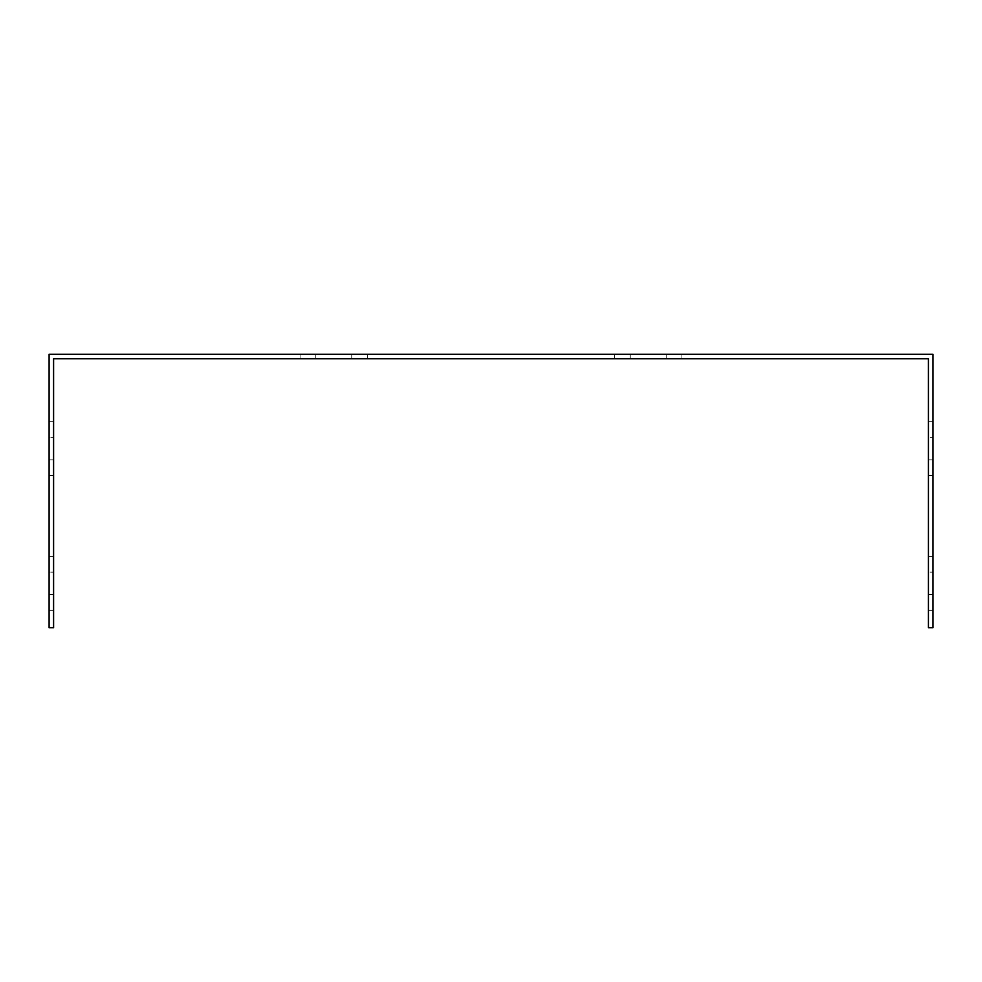 <?xml version="1.0" encoding="UTF-8"?>
<svg xmlns="http://www.w3.org/2000/svg" width="982" height="982" viewBox="0 0 982 982"><rect width="100%" height="100%" fill="white"/><g stroke="black" fill="none" stroke-linecap="round" stroke-linejoin="round"><path stroke-width="0.74" stroke-dasharray="4.91 3.68" d="M928.407 363.266L928.407 358.774L53.593 358.774L53.593 627.719L49.1 627.719L49.1 354.281L932.9 354.281L932.9 627.719L928.407 627.719L928.407 363.266M928.407 572.15L928.407 610.338L928.407 556.438L928.407 610.338L928.407 556.438L928.407 610.338L928.407 556.438L928.407 610.338L928.407 572.15L932.9 572.15L932.9 556.438L932.9 610.338L932.9 556.438L932.9 610.338L932.9 556.438L932.9 610.338L932.9 556.438L932.9 610.338L932.9 572.15L928.407 572.15M928.407 437.383L928.407 475.57L928.407 421.659L928.407 475.57L928.407 421.659L928.407 475.57L928.407 421.659L928.407 475.57L928.407 437.383L932.9 437.383L932.9 421.659L932.9 475.57L932.9 421.659L932.9 475.57L932.9 421.659L932.9 475.57L932.9 421.659L932.9 475.57L932.9 437.383L928.407 437.383M315.799 358.774L367.464 358.774L300.075 358.774L367.464 358.774L300.075 358.774L367.464 358.774L300.075 358.774L367.464 358.774L315.799 358.774L315.799 354.281L300.075 354.281L367.464 354.281L300.075 354.281L367.464 354.281L300.075 354.281L367.464 354.281L300.075 354.281L367.464 354.281L315.799 354.281L315.799 358.774M666.201 358.774L614.536 358.774L681.925 358.774L614.536 358.774L681.925 358.774L614.536 358.774L681.925 358.774L614.536 358.774L666.201 358.774L666.201 354.281L681.925 354.281L614.536 354.281L681.925 354.281L614.536 354.281L681.925 354.281L614.536 354.281L681.925 354.281L614.536 354.281L666.201 354.281L666.201 358.774M49.1 572.15L49.1 610.338L49.1 556.438L49.1 610.338L49.1 556.438L49.1 610.338L49.1 556.438L49.1 610.338L49.1 572.15L53.593 572.15L53.593 556.438L53.593 610.338L53.593 556.438L53.593 610.338L53.593 556.438L53.593 610.338L53.593 556.438L53.593 610.338L53.593 572.15L49.1 572.15M49.1 437.383L49.1 475.57L49.1 421.659L49.1 475.57L49.1 421.659L49.1 475.57L49.1 421.659L49.1 475.57L49.1 437.383L53.593 437.383L53.593 421.659L53.593 475.57L53.593 421.659L53.593 475.57L53.593 421.659L53.593 475.57L53.593 421.659L53.593 475.57L53.593 437.383L49.1 437.383M53.593 594.613L49.1 594.613L53.593 594.613M932.9 594.613L928.407 594.613L932.9 594.613M49.1 459.846L53.593 459.846L49.1 459.846M928.407 459.846L932.9 459.846L928.407 459.846M630.26 354.281L630.26 358.774L630.26 354.281M351.74 354.281L351.74 358.774L351.74 354.281M53.593 610.338L49.1 610.338L53.593 610.338M932.9 610.338L928.407 610.338L932.9 610.338M53.593 556.438L49.1 556.438L53.593 556.438M932.9 556.438L928.407 556.438L932.9 556.438M49.1 475.57L53.593 475.57L49.1 475.57M928.407 475.57L932.9 475.57L928.407 475.57M49.1 421.659L53.593 421.659L49.1 421.659M928.407 421.659L932.9 421.659L928.407 421.659M681.925 354.281L681.925 358.774L681.925 354.281M614.536 354.281L614.536 358.774L614.536 354.281M367.464 354.281L367.464 358.774L367.464 354.281M300.075 354.281L300.075 358.774L300.075 354.281"/><path stroke-width="1.47" d="M928.407 363.266L928.407 627.719L932.9 627.719L932.9 354.281L49.1 354.281L49.1 627.719L53.593 627.719L53.593 358.774L928.407 358.774L928.407 363.266"/></g></svg>
